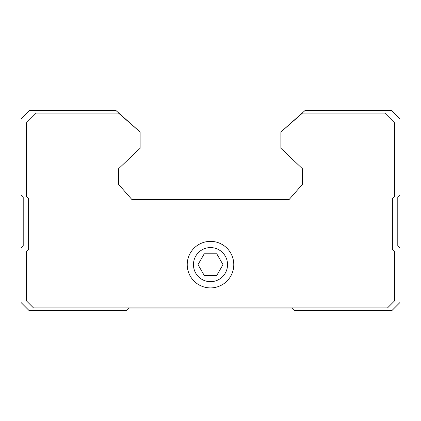 <?xml version="1.0" encoding="UTF-8"?>
<svg xmlns="http://www.w3.org/2000/svg" width="421" height="421" viewBox="0 0 421 421"><rect width="100%" height="100%" fill="white"/><g stroke="black" fill="none" stroke-linecap="round" stroke-linejoin="round"><path stroke-width="0.63" d="M204.248 275.455L216.752 275.455L222.998 264.63L216.752 253.805L204.248 253.805L198.002 264.63L204.248 275.455M210.5 281.681A17.05 17.05 0 0 0 225.267 256.105A17.05 17.05 0 0 0 195.733 256.105A17.05 17.05 0 0 0 210.5 281.681M305.225 110.36L280.865 132.015L280.865 148.25L302.52 168.821L302.52 184.245L288.985 199.675L132.015 199.675L118.48 184.245L118.48 168.821L140.135 148.25L140.135 132.015L115.775 110.36L29.712 110.36L21.05 119.022L21.05 194.802L23.213 196.97L23.213 245.685L21.05 247.848L21.05 302.52L29.17 310.64L126.6 310.64L129.2 308.04L291.8 308.04L294.4 310.64L391.83 310.64L399.95 302.52L399.95 247.848L397.787 245.685L397.787 196.97L399.95 194.802L399.95 119.022L391.288 110.36L305.225 110.36M140.135 132.015L118.48 113.07L36.206 113.07L26.465 122.811L26.465 196.428L28.628 198.591L28.628 249.527L26.465 251.69L26.465 300.894L33.501 307.93L387.499 307.93L394.535 300.894L394.535 251.69L392.372 249.527L392.372 198.591L394.535 196.428L394.535 122.811L384.794 113.07L302.52 113.07L280.865 132.015M187.224 264.63A23.276 23.276 0 0 0 210.5 287.906A23.276 23.276 0 0 0 233.776 264.63A23.276 23.276 0 0 0 210.5 241.354A23.276 23.276 0 0 0 187.224 264.63"/></g></svg>
